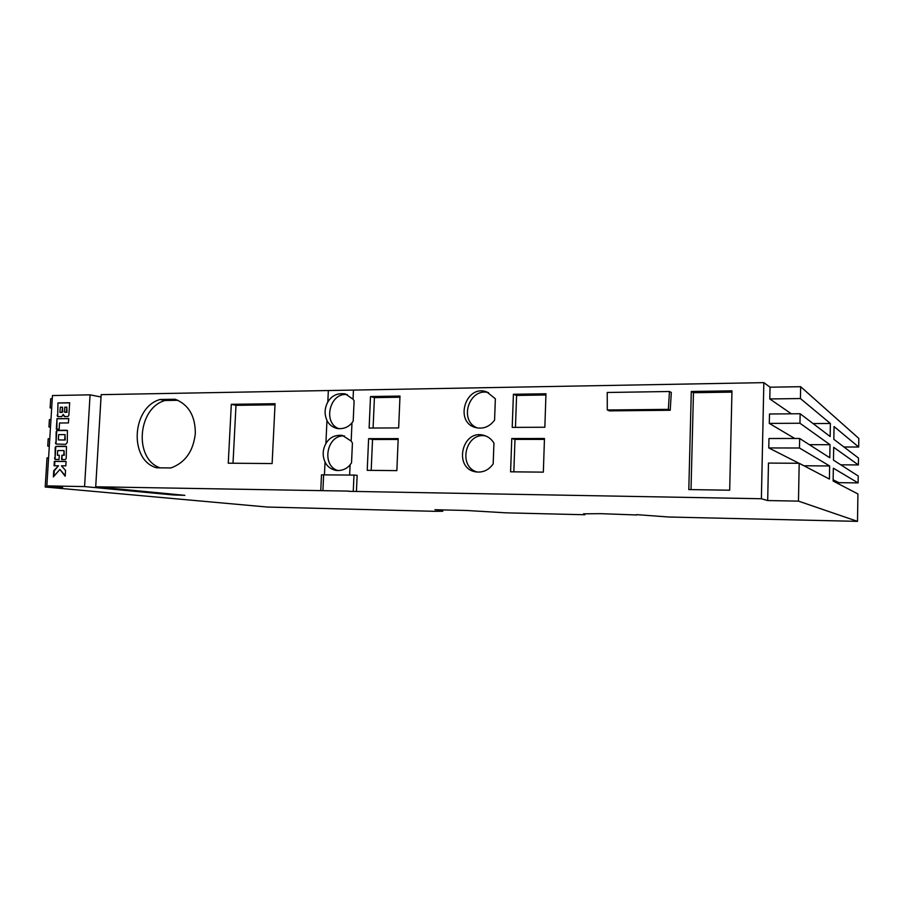 <?xml version="1.0" encoding="UTF-8"?>
<svg xmlns="http://www.w3.org/2000/svg" width="904" height="904" viewBox="0 0 904 904"><rect width="100%" height="100%" fill="white"/><g stroke="black" fill="none" stroke-linecap="round" stroke-linejoin="round"><path stroke-width="1.36" d="M195.332 433.4C193.377 451.175 185.241 462.69 170.935 467.956L156.686 467.809C128.831 460.52 131.6 407.297 160.076 399.489L175.161 399.252C188.586 404.529 195.309 415.908 195.332 433.4M636.687 514.636L668.892 517.02L857.5 521.359L798.469 501.121L799.192 463.289L829.42 479.075L829.646 465.967L799.486 448.011L799.667 438.474L829.793 457.774L830.019 444.7L799.961 423.241L800.142 413.738L830.154 436.53L830.38 423.479L800.424 398.551L800.65 386.697L770.05 387.206L769.801 398.946L800.424 398.551M770.05 387.206L763.846 382.641L101.169 394.652L95.711 486.781L184.857 495.335L173.24 494.951L84.569 486.578L46.838 485.9L62.602 487.346L45.2 487.019L47.019 457.865L48.579 457.876M45.2 487.019L267.29 507.042L435.615 511.336L442.757 511.257L441.932 510.319L434.937 509.72L466.396 510.477L506.5 512.851L584.877 514.749L583.555 513.811L600.629 513.664L636.676 514.975M68.444 422.936L59.54 423.004L59.167 429.129L56.33 429.14L56.975 418.676L68.715 418.563L68.444 422.936M67.246 442.587L65.676 444.327L55.958 444.033L56.794 430.553L67.427 430.507L67.246 442.587M59.867 469.402L65.19 476.227L65.54 470.442L61.449 465.809L65.822 465.854L66.094 461.458L54.342 461.368L54.07 465.741L58.523 465.775L53.765 470.724L53.381 476.916L59.867 469.402L65.224 475.662M101.033 396.98L90.072 394.845L52.455 395.534L46.838 485.9M90.072 394.845L84.569 486.578M66.207 458.509L65.246 459.582L61.63 459.627L61.901 455.232L63.755 455.243L64.037 450.587L57.709 450.565L57.415 455.209L59.28 455.22L59.009 459.616L55.02 459.288L55.811 446.474L66.455 446.497L66.207 458.509M68.84 415.467L67.879 416.518L64.433 416.518L63.212 414.416L61.754 416.654L57.653 416.507L57.958 402.935L69.676 402.755L68.84 415.467M50.5 426.948L48.94 426.959L49.392 419.614L50.963 419.603M49.776 438.711L48.206 438.722L47.742 446.079L49.302 446.282M49.313 446.079L47.742 446.079M52.262 398.698L50.692 398.732L50.127 407.885L51.675 408.156M51.686 407.862L50.127 407.885M857.5 521.359L857.93 493.968L833.126 481.018L833.341 468.17L858.099 482.905L858.212 475.99L833.477 460.147L833.703 447.322L858.382 464.938L858.495 458.046L833.838 439.321L834.053 426.541L858.664 447.017L858.8 438.417L800.65 386.697M794.74 438.485L769.293 423.411L769.496 413.998L800.142 413.738M769.293 423.411L799.961 423.241M804.775 466.204L768.784 447.943L768.976 438.496L799.667 438.474M768.784 447.943L799.486 448.011M843.94 446.994L858.664 447.017M840.776 464.814L858.382 464.938M838.855 484.002L838.878 482.657L858.099 482.905M353.453 390.099L353.046 399.195L354.108 400.8L353.193 421.174L351.984 422.789L351.17 441.073L352.424 443.028L351.532 462.837L350.108 464.769L349.645 475.041M348.921 491.109L95.711 486.781M763.846 382.641L761.383 498.737L348.91 491.335M545.971 393.771L544.852 427.242L512.218 427.389L513.404 394.28L545.971 393.771M511.777 438.53L544.468 438.508L543.338 472.148L510.59 471.809L511.777 438.53L514.986 439.4L513.834 471.843M688.803 489.584L691.289 391.477L731.969 390.833L729.686 490.205L688.803 489.584M398.201 438.632L396.856 470.634L367.227 470.329L368.606 438.655L398.201 438.632M495.358 398.777L494.567 420.168C489.595 426.699 483.403 429.197 475.99 427.66C453.898 422.688 465.503 383.963 486.736 391.884L495.358 398.777M493.946 443.129L493.177 463.933C488.646 470.193 482.838 472.826 475.73 471.854C453.164 468.521 461.876 428.948 483.764 435.321C488.115 436.485 491.505 439.095 493.946 443.129M369.126 428.055L370.504 396.54L399.997 396.065L398.653 427.92L369.126 428.055M670.226 410.269L671.31 392.483L669.457 391.5L607.228 392.483L607.296 409.987L668.361 409.365L670.226 410.269L609.454 410.868L607.296 409.987M228.26 463.198L231.311 404.314L275.065 403.715L272.115 463.56L228.26 463.198M350.108 464.769C346.695 468.973 342.028 470.871 336.13 470.475C330.785 469.255 327.09 466.441 325.044 462.012C322.31 455.842 322.592 449.695 325.892 443.57C329.474 437.479 334.966 434.756 342.39 435.389L351.17 441.073M351.984 422.789C348.3 427.321 343.317 429.231 337.045 428.496C332.209 427.129 328.841 424.439 326.966 420.405C324.242 414.314 324.525 408.19 327.813 402.043C331.678 395.556 337.486 392.833 345.249 393.895L353.046 399.195M320.773 490.443L321.496 474.849L353.984 475.086L357.148 475.323L356.447 491.143M584.899 513.8L584.877 514.749M799.192 463.289L768.468 463.074L767.688 500.556L761.383 498.737M791.362 413.806L769.801 398.946M798.469 501.121L767.688 500.556M347.351 394.63C329.824 391.839 322.253 423.185 339.09 428.767M344.492 435.988C326.728 434.191 320.92 466.08 338.198 470.622M513.404 394.28L516.591 395.432L515.461 427.377M545.937 394.98L516.591 395.432M544.434 439.389L514.986 439.4M691.289 391.477L693.458 392.709L691.018 489.618M731.946 392.121L693.458 392.709M368.606 438.655L372.538 439.48L371.194 470.362M398.167 439.468L372.538 439.48M488.544 392.618C468.893 387.274 458.362 421.32 477.572 427.999M485.561 435.886C465.402 431.976 457.481 466.916 477.357 472.069M370.504 396.54L374.414 397.624L373.092 428.033M399.952 397.229L374.414 397.624M231.311 404.314L235.989 405.331L233.006 463.243M275.008 404.811L235.989 405.331M160.076 399.489L165.036 400.506C137.555 408.043 133.679 458.87 160.064 467.843M177.952 400.302L165.036 400.506M668.361 409.365L669.457 391.5M48.94 426.959L50.488 427.196M838.878 482.657L833.149 479.821M804.786 465.775L829.646 465.967M809.34 444.678L830.019 444.7M813.091 423.569L830.38 423.479M58.523 465.775L54.285 470.781L53.946 476.261M66.082 461.515L54.861 461.424L54.602 465.741M62.161 459.639L61.901 455.232M62.421 455.3L63.755 455.243M64.274 455.311L64.037 450.587M59.268 455.277L57.415 455.209M56.037 459.594L55.404 459.514M55.935 459.571L55.02 459.288M55.539 459.345L54.737 458.916M55.268 458.983L54.59 458.418M55.11 458.486L54.568 457.797M55.087 457.865L55.178 447.909M55.698 447.977L55.268 447.299M57.257 446.26L66.037 446.282M64.692 439.932L65.02 434.609L58.692 434.621L58.364 439.943L65.212 440.011L65.02 434.609M65.212 440.011L58.364 439.943M56.477 444.101L55.528 443.197M56.048 443.265L55.506 442.587M56.025 442.655L56.161 431.988M56.681 432.067L56.263 431.377M58.24 430.349L66.534 430.225M56.862 429.129L56.975 418.676M57.506 418.755L68.704 418.654M61.947 412.371L62.523 407.218L60.274 407.241L59.946 412.427L62.139 412.235M62.749 412.021L62.523 407.218M61.698 412.405L59.946 412.427M65.156 412.258L66.501 412.235L66.806 407.162L64.783 407.184L64.568 412.111L66.501 412.235M67.009 412.326L66.806 407.162M65.676 412.348L64.817 412.247M64.952 416.597L64.014 416.19M64.534 416.281L63.709 415.648M64.229 415.727L63.212 414.416M58.534 416.789L57.653 416.507M58.184 416.597L57.381 416.156M57.901 416.247L57.223 415.671M57.754 415.761L57.201 415.049M57.72 415.139L57.958 402.935M58.477 403.026L69.676 402.856M325.044 462.012L324.446 474.724M326.966 420.405L325.892 443.57M328.344 390.517L327.813 402.043M323.643 474.724L322.92 490.386M353.984 475.086L353.283 490.928M442.813 509.912L442.757 511.257M173.285 494.183L173.24 494.951"/></g></svg>

